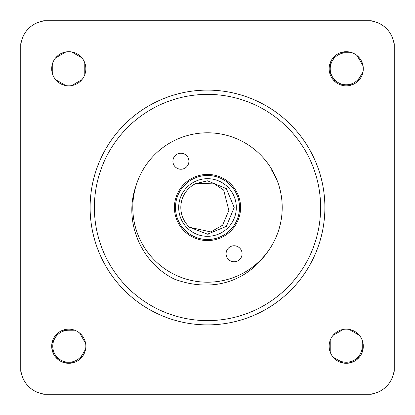 <?xml version="1.0" encoding="UTF-8"?>
<svg xmlns="http://www.w3.org/2000/svg" width="415" height="415" viewBox="0 0 415 415"><rect width="100%" height="100%" fill="white"/><g stroke="black" fill="none" stroke-linecap="round" stroke-linejoin="round"><path stroke-width="0.62" d="M20.75 331.377L20.75 370.699A5.338 5.338 0 0 0 21.336 373.127M83.623 20.75L44.301 20.75A5.338 5.338 0 0 0 41.873 21.336M394.25 83.623L394.25 44.301A5.338 5.338 0 0 0 393.664 41.873M331.377 394.25L370.699 394.25A5.338 5.338 0 0 0 373.127 393.664M362.238 346.229A16.009 16.009 0 0 1 338.225 360.09M82.632 354.234A16.009 16.009 0 0 1 54.91 354.234A16.009 16.009 0 0 1 68.771 330.221M393.664 373.127A5.338 5.338 0 0 0 394.25 370.699L394.25 331.377M373.127 21.336A5.338 5.338 0 0 0 370.699 20.75L331.377 20.75M21.336 41.873A5.338 5.338 0 0 0 20.75 44.301L20.75 83.623M41.873 393.664A5.338 5.338 0 0 0 44.301 394.25L83.623 394.25M47.429 394.25A26.679 26.679 0 0 1 20.75 367.571L20.75 47.429A26.679 26.679 0 0 1 47.429 20.75L367.571 20.75A26.679 26.679 0 0 1 394.25 47.429L394.25 367.571A26.679 26.679 0 0 1 367.571 394.25L47.429 394.25M85.848 68.771A17.072 17.072 0 0 0 60.232 53.986A17.072 17.072 0 0 0 60.232 83.56A17.072 17.072 0 0 0 85.848 68.771M363.301 68.771A17.072 17.072 0 0 0 337.691 53.986A17.072 17.072 0 0 0 337.691 83.56A17.072 17.072 0 0 0 363.301 68.771M85.848 346.229A17.072 17.072 0 0 0 60.232 331.44A17.072 17.072 0 0 0 60.232 361.014A17.072 17.072 0 0 0 85.848 346.229M363.301 346.229A17.072 17.072 0 0 0 337.691 331.44A17.072 17.072 0 0 0 337.691 361.014A17.072 17.072 0 0 0 363.301 346.229M320.619 207.5A113.119 113.119 0 0 0 150.941 109.539A113.119 113.119 0 0 0 150.941 305.461A113.119 113.119 0 0 0 320.619 207.5M270.258 248.02C245.851 285.93 207.884 291.465 174.596 279.202C141.505 263.38 123.167 221.786 135.876 186.283A74.7 74.7 0 0 1 282.2 207.5A74.7 74.7 0 0 1 270.258 248.02M90.112 207.5A117.388 117.388 0 0 0 207.5 324.888A117.388 117.388 0 0 0 324.888 207.5A117.388 117.388 0 0 0 207.5 90.112A117.388 117.388 0 0 0 90.112 207.5M271.804 170.539A75.286 75.286 -116.8 0 1 277.977 182.735A74.7 74.7 0 0 1 198.23 281.624A74.7 74.7 0 0 1 145.297 166.14A74.7 74.7 0 0 1 272.266 170.275L271.804 170.539L272.266 170.275M236.182 191.014A33.081 33.081 0 0 0 178.881 190.905A33.081 33.081 0 0 0 207.438 240.581A33.081 33.081 0 0 0 236.182 191.014M187.85 157.254A8.004 8.004 0 0 0 173.989 157.223A8.004 8.004 0 0 0 180.893 169.242A8.004 8.004 0 0 0 187.85 157.254M241.027 249.773A8.004 8.004 0 0 0 227.166 249.747A8.004 8.004 0 0 0 234.076 261.766A8.004 8.004 0 0 0 241.027 249.773M207.064 234.174A26.679 26.679 0 0 0 207.5 234.179L226.367 226.367L234.179 207.5L226.367 188.633L207.5 180.821L195.434 183.705L213.263 183.14L223.695 190.054L228.862 210.421L222.622 225.2L210.815 231.918L189.65 227.327A26.679 26.679 0 0 1 195.434 183.705L207.5 180.821L226.367 188.633L234.179 207.5L226.367 226.367L207.505 234.179A26.679 26.679 0 0 0 208.377 234.164M207.5 236.311A28.811 28.811 0 0 0 232.452 193.094A28.811 28.811 0 0 0 182.548 193.094A28.811 28.811 0 0 0 207.5 236.311M207.5 239.512A32.012 32.012 0 0 0 235.227 191.491A32.012 32.012 0 0 0 179.773 191.491A32.012 32.012 0 0 0 207.5 239.512M179.093 192.731L179.773 191.491M234.179 207.5L226.367 188.633L234.179 207.5L226.367 226.367L207.5 234.179L226.367 226.367L234.179 207.5L226.367 188.633L207.5 180.821L195.434 183.705L207.5 180.821L226.367 188.633L234.179 207.5L226.367 226.367L207.5 234.179L189.65 227.327M226.367 188.633L234.179 207.5L226.367 226.367L207.5 234.179L226.367 226.367L234.179 207.5L226.367 188.633L207.5 180.821L195.434 183.705L207.5 180.821L226.367 188.633L234.179 207.5L226.367 226.367L207.5 234.179L226.367 226.367M195.434 183.705L207.5 180.821L226.367 188.633L234.179 207.5L226.367 226.367L207.5 234.179L226.367 226.367L234.179 207.5L226.367 188.633L207.5 180.821L195.434 183.705L207.5 180.821L226.367 188.633L234.179 207.5L226.367 226.367L207.5 234.179M352.169 84.779L340.284 84.779M335.336 81.921L329.396 71.629M329.396 65.912L335.336 55.62M340.284 52.762L352.169 52.762M357.118 55.62L363.063 65.912M363.063 71.629L357.118 81.921M330.221 352.169L330.221 340.284M333.079 335.336L343.371 329.396M349.088 329.396L359.38 335.336M362.238 340.284L362.238 352.169M359.38 357.118L349.088 363.063M343.371 363.063L333.079 357.118M62.831 330.221L74.716 330.221M79.664 333.079L85.604 343.371M85.604 349.088L79.664 359.38M74.716 362.238L62.831 362.238M57.882 359.38L51.937 349.088M51.937 343.371L57.882 333.079M84.779 62.831L84.779 74.716M81.921 79.664L71.629 85.604M65.912 85.604L55.62 79.664M52.762 74.716L52.762 62.831M55.62 57.882L65.912 51.937M71.629 51.937L81.921 57.882M346.229 52.762A16.009 16.009 0 0 0 332.368 76.775A16.009 16.009 0 0 0 360.09 76.775"/></g></svg>
